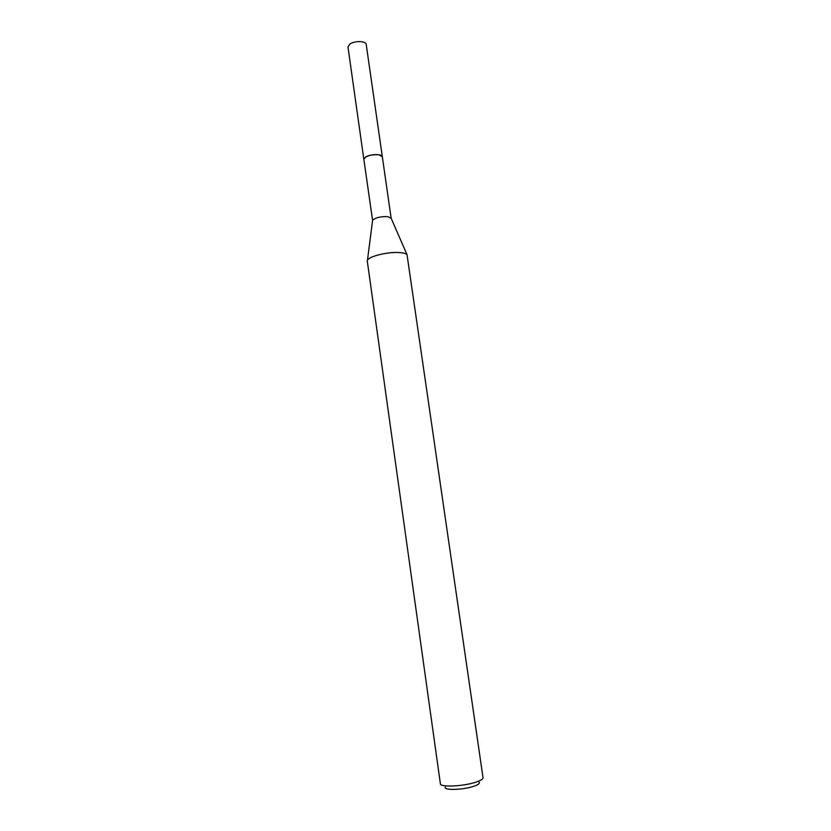 <?xml version="1.0" encoding="UTF-8"?>
<svg xmlns="http://www.w3.org/2000/svg" width="831" height="831" viewBox="0 0 831 831"><rect width="100%" height="100%" fill="white"/><g stroke="black" fill="none" stroke-linecap="round" stroke-linejoin="round"><path stroke-width="1.25" d="M363.853 159.427L372.589 220.35C375.238 217.732 380.224 216.476 387.558 216.59L391.141 218.179L382.333 156.799M363.843 159.303C365.526 156.031 370.491 154.493 378.707 154.722L382.312 156.675C382.333 153.777 370.356 153.974 365.671 156.986L363.833 159.313L347.992 47.076L349.716 44.209C354.245 40.594 366.118 40.812 366.222 44.479L382.322 156.675M367.302 261.194L367.447 260.342C368.632 256.322 388.451 251.554 399.877 252.603C403.648 252.904 406.037 253.611 407.034 254.712L483.029 777.712C483.102 779.052 480.785 780.517 476.08 782.096C463.594 786.406 439.994 787.466 440.388 783.789L367.302 261.194M445.354 787.071C443.006 790.53 463.075 790.021 473.815 786.282C478.209 784.765 479.996 783.436 479.175 782.262M372.589 220.35L367.447 260.342M390.934 217.743L407.034 254.712"/></g></svg>
